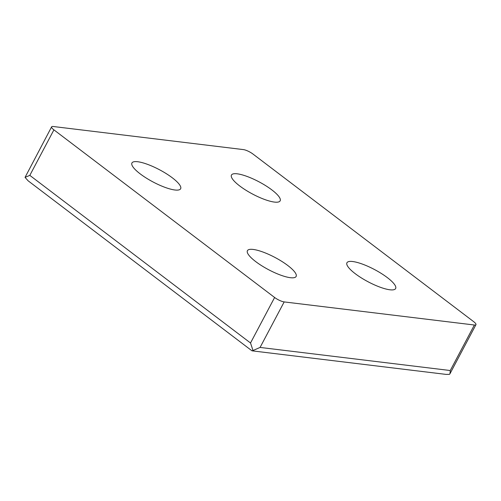 <?xml version="1.0" encoding="UTF-8"?>
<svg xmlns="http://www.w3.org/2000/svg" width="501" height="501" viewBox="0 0 501 501"><rect width="100%" height="100%" fill="white"/><g stroke="black" fill="none" stroke-linecap="round" stroke-linejoin="round"><path stroke-width="0.75" d="M274.41 202.078A27.549 6.908 27.9 0 0 280.153 200.838A27.549 6.908 27.9 0 0 259.036 181.838A27.549 6.908 27.9 0 0 231.456 175.056A27.549 6.908 27.9 0 0 245.753 190.117A27.549 6.908 27.9 0 0 274.41 202.078M174.893 189.992A27.549 6.908 27.9 0 0 180.636 188.752A27.549 6.908 27.9 0 0 159.518 169.758A27.549 6.908 27.9 0 0 131.938 162.969A27.549 6.908 27.9 0 0 146.236 178.03A27.549 6.908 27.9 0 0 174.893 189.992M389.891 289.785A27.549 6.908 27.9 0 0 395.633 288.545A27.549 6.908 27.9 0 0 374.523 269.551A27.549 6.908 27.9 0 0 346.942 262.762A27.549 6.908 27.9 0 0 361.234 277.823A27.549 6.908 27.9 0 0 389.891 289.785M290.373 277.698A27.549 6.908 27.9 0 0 296.116 276.458A27.549 6.908 27.9 0 0 275.005 257.464A27.549 6.908 27.9 0 0 247.419 250.675A27.549 6.908 27.9 0 0 261.716 265.737A27.549 6.908 27.9 0 0 290.373 277.698M274.617 297.481L53.914 129.859A7.603 1.904 -152.1 0 1 51.622 126.841A7.603 1.904 -152.1 0 1 53.206 126.502L243.398 149.599A7.603 1.904 -152.1 0 1 252.955 154.032L473.658 321.655A7.603 1.904 -152.1 0 1 475.95 324.673A7.603 1.904 -152.1 0 1 474.366 325.011L284.173 301.915A7.603 1.904 -152.1 0 1 274.617 297.481L250.519 342.991L253.011 350.506L260.075 347.431L284.173 301.915M51.622 126.841L25.05 177.373L29.816 175.375L53.914 129.859M25.05 177.373L28.125 180.811L251.865 350.738L253.011 350.506M252.135 350.844L446.109 374.404L449.46 374.36L449.967 373.746L450.267 370.527L260.075 347.431M250.519 342.991L29.816 175.375M450.267 370.527L474.366 325.011M475.95 324.673L449.967 373.746"/></g></svg>
